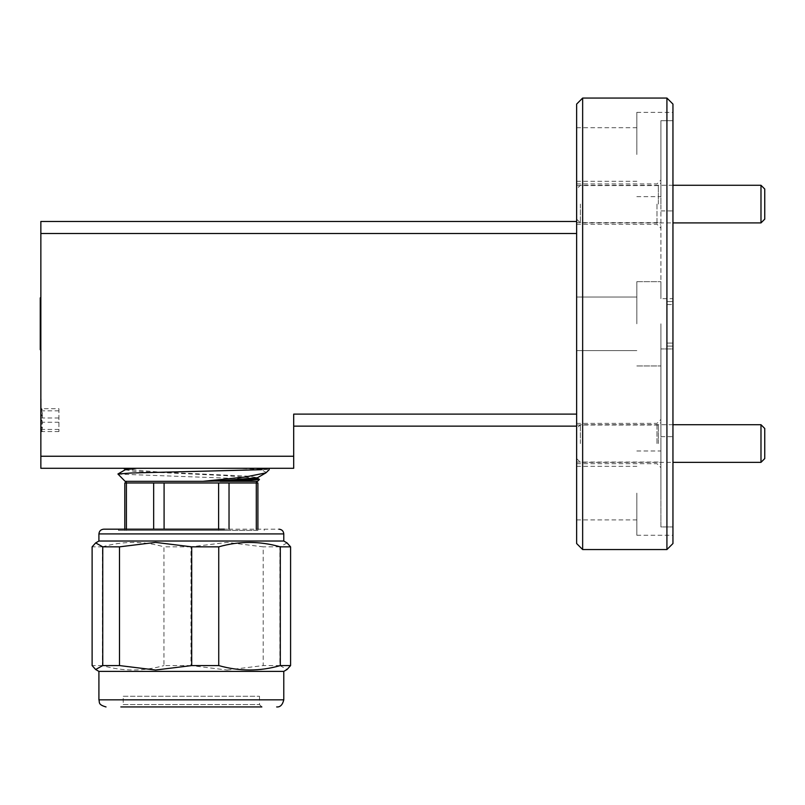 <?xml version="1.0" encoding="UTF-8"?>
<svg xmlns="http://www.w3.org/2000/svg" width="805" height="805" viewBox="0 0 805 805"><rect width="100%" height="100%" fill="white"/><g stroke="black" fill="none" stroke-linecap="round" stroke-linejoin="round"><path stroke-width="0.6" stroke-dasharray="4.03 3.02" d="M764.75 458.578L764.75 428.481M760.987 424.718L760.987 462.342M576.632 443.535L576.632 423.36L576.632 443.535M580.385 443.535L580.385 424.718L580.385 443.535M764.75 219.141L764.75 189.034M760.987 185.281L760.987 222.905M576.632 204.088L576.632 224.253L576.632 204.088M580.385 204.088L580.385 222.905L580.385 204.088M123.215 696.275L259.492 696.275L123.215 696.275L123.215 704.566L259.492 704.566L123.215 704.566L120.841 706.941L261.856 706.941L164.763 706.941M158.293 529.187L279.043 529.187M98.914 671.39L283.783 671.39M227.091 670.022L263.205 665.574L263.205 546.847L227.091 542.399L190.986 546.847L190.986 665.574L227.091 670.022M287.053 542.922L279.939 546.847L279.939 665.574L263.205 665.574M279.939 665.574L287.053 669.488M227.795 529.187L118.476 529.187L227.795 529.187M227.795 530.374L118.476 530.374L227.795 530.374M98.914 541.03L283.783 541.03M279.939 546.847L263.205 546.847M117.892 474.095L259.431 479.337M158.072 530.374L218.608 530.374L158.072 530.374M126.405 529.187L126.405 530.374L124.795 530.374L126.405 530.374L126.405 482.97L229.817 482.97L217.048 482.97L218.608 482.97L218.608 530.374L256.292 530.374L218.608 530.374L218.608 529.187M229.033 529.187L229.033 482.97L256.292 482.97L256.292 530.374L257.902 530.374L256.292 530.374L256.292 529.187M660.905 443.535L660.905 467.614L660.905 443.535M658.349 443.535L658.349 425.02L658.349 443.535M660.905 204.088L660.905 180.008L660.905 204.088M658.349 204.088L658.349 185.573L658.349 204.088M656.991 443.535L656.991 423.36L656.991 443.535M656.991 204.088L656.991 224.253L656.991 204.088M636.825 493.123L636.825 535.265L636.825 493.123M576.632 493.123L576.632 466.337L576.632 493.123M636.825 323.811L636.825 281.67L636.825 323.811M576.632 104.087L576.632 543.536M636.825 154.5L636.825 112.358L636.825 154.5M576.632 154.5L576.632 181.286L576.632 154.5M660.905 493.123L660.905 450.981L660.905 526.933L672.95 526.933L672.95 348.947L660.905 348.947L672.95 348.947L672.95 526.933L660.905 526.933L660.905 348.947L660.905 493.123M672.95 298.665L672.95 323.811L672.95 298.665L660.905 298.665L660.905 281.67L660.905 298.665L672.95 298.665L672.95 112.358L672.95 120.68L660.905 120.68L660.905 154.5L660.905 120.68L672.95 120.68L672.95 298.665M660.905 323.811L660.905 436.682L660.905 323.811M672.95 543.536L672.95 104.087M666.922 98.059L666.922 549.553M582.649 549.553L582.649 98.059M41.105 420.13L41.105 399.059L41.105 420.13M40.854 420.13L40.854 399.059L40.854 420.13M40.854 412.301L40.854 432.295L40.854 412.301M42.484 413.347L40.854 418.006C42.977 421.79 42.977 425.603 40.854 429.437L42.313 430.826L40.854 431.561C42.967 428.461 42.967 425.352 40.854 422.253C42.977 418.469 42.977 414.656 40.854 410.822L42.313 409.433L40.854 408.699L42.484 413.347M40.854 404.281L40.854 440.838L40.854 404.281M58.916 408.699L58.916 431.561L58.916 408.699L40.854 408.699M58.916 429.437L40.854 429.437M58.916 431.561L40.854 431.561M58.916 422.253L40.854 422.253M58.916 410.822L40.854 410.822M58.916 418.006L40.854 418.006M40.854 456.244L40.854 468.289L293.694 468.289L293.694 456.244L40.854 456.244L40.854 233.51L576.632 233.51L576.632 414.112L576.632 221.466L40.854 221.466L40.854 233.51M128.931 468.289L123.447 468.289M40.854 333.441L40.854 297.317L40.854 333.441L40.25 333.441L40.25 349.692L40.854 350.296M660.905 120.68L660.905 298.665L660.905 120.68M672.95 304.542L672.95 343.071L672.95 301.533L672.95 304.542L666.922 304.542L666.922 343.071L666.922 301.533L672.95 301.533L666.922 301.533L666.922 304.542L672.95 304.542M672.95 343.071L672.95 346.08L672.95 343.071L666.922 343.071L666.922 346.08L672.95 346.08L666.922 346.08L666.922 343.071L672.95 343.071M576.632 414.112L576.632 426.147L576.632 414.112L293.694 414.112L293.694 456.244M576.632 221.466L576.632 233.51M672.95 526.933L672.95 535.265L672.95 526.933M293.694 414.112L293.694 426.147L293.694 414.112M293.694 426.147L576.632 426.147M660.905 154.5L660.905 196.641L660.905 154.5M125.127 469.184L158.243 471.992L248.695 476.208L257.429 477.768M125.278 469.748L134.012 471.317L224.464 475.534L257.57 478.341M235.744 468.289L269.202 469.697M266.375 472.525L261.494 469.697M164.089 529.187L164.089 482.97L152.89 482.97L153.664 482.97L153.664 529.187M164.089 482.97L153.664 482.97M126.405 482.97L124.795 482.97M257.902 482.97L256.292 482.97M229.033 482.97L218.608 482.97M165.649 482.97L217.048 482.97L165.649 482.97M127.19 482.97L152.89 482.97L127.19 482.97M255.517 482.97L229.817 482.97L255.517 482.97M40.854 297.317L40.25 297.92L40.25 333.441M190.986 665.574L163.958 665.574L163.958 546.847C143.562 540.97 123.034 540.97 102.396 546.847L102.396 665.574C122.803 671.451 143.32 671.451 163.958 665.574M190.986 546.847L163.958 546.847M102.396 665.574L92.112 665.574M102.396 546.847L92.112 546.847M98.914 699.827L283.783 699.827M283.783 533.926L98.914 533.926M257.57 481.33L256.382 481.33M254.873 481.33L125.127 481.33M40.854 314.181L40.25 314.181M576.632 458.578L580.385 462.342L672.95 462.342M672.95 424.718L580.385 424.718L576.632 428.481M576.632 219.141L580.385 222.905L672.95 222.905M672.95 185.281L580.385 185.281L576.632 189.034M118.476 530.374L118.476 529.187M576.632 425.02L658.349 425.02L660.905 422.464M576.632 185.573L658.349 185.573L660.905 183.017M576.632 423.36L656.991 423.36L660.905 419.455M576.632 183.922L656.991 183.922L660.905 180.008M576.632 466.337L636.825 466.337M576.632 297.025L636.825 297.025L576.632 297.025M576.632 127.713L636.825 127.713M636.825 450.981L660.905 450.981M636.825 281.67L660.905 281.67L636.825 281.67M636.825 112.358L672.95 112.358M660.905 436.682L672.95 436.682M42.313 430.826L40.854 432.295M42.313 409.423L40.854 407.964M660.905 210.94L672.95 210.94M636.825 365.953L660.905 365.953L636.825 365.953M636.825 196.641L660.905 196.641M636.825 535.265L672.95 535.265M576.632 350.598L636.825 350.598L576.632 350.598M576.632 181.286L636.825 181.286M576.632 519.909L636.825 519.909M576.632 224.253L656.991 224.253L660.905 228.167M576.632 463.7L656.991 463.7L660.905 467.614M576.632 222.603L658.349 222.603L660.905 225.159M576.632 462.04L658.349 462.04L660.905 464.596M124.795 530.374L124.795 529.187M257.902 530.374L257.902 529.187M264.231 530.374L264.231 529.187M259.492 696.275L259.492 704.566L261.856 706.941"/><path stroke-width="1.21" d="M760.987 424.718L764.75 428.481L764.75 458.578L760.987 462.342L760.987 424.718L672.95 424.718M760.987 185.281L764.75 189.034L764.75 219.141L760.987 222.905L760.987 185.281L672.95 185.281M223.518 706.941L120.841 706.941M224.414 529.187L103.654 529.187C100.796 529.489 99.216 531.069 98.914 533.926L283.783 533.926C283.481 531.069 281.901 529.489 279.043 529.187M98.914 671.39L98.914 699.827L283.783 699.827L283.783 671.39L98.914 671.39L95.644 669.498L92.112 665.574L92.112 546.847L95.654 542.922L102.758 546.847L102.758 665.574L95.654 669.488M283.783 671.39L287.053 669.498L290.585 665.574L290.585 546.847L287.053 542.922L283.783 541.03L98.914 541.03L95.644 542.922M102.758 665.574L119.502 665.574L119.502 546.847L155.607 542.399L191.711 546.847L218.739 546.847C239.145 540.97 259.663 540.97 280.301 546.847L280.301 665.574L290.585 665.574M280.301 665.574C259.904 671.451 239.377 671.451 218.739 665.574L218.739 546.847M191.711 546.847L191.711 665.574L218.739 665.574M191.711 665.574L155.607 670.022L119.502 665.574M280.301 546.847L290.585 546.847M257.429 478.18L259.462 479.438L248.393 480.384L202.91 481.33L244.992 477.053L265.912 472.867L269.202 469.697L269.202 468.289M261.494 469.697L130.943 473.018L117.922 474.004L125.127 481.33L202.91 481.33L224.464 480.414L257.429 477.768L265.912 472.867M153.664 529.187L153.664 482.97L164.089 482.97L164.089 529.187M218.608 529.187L218.608 482.97L164.089 482.97M256.292 529.187L256.292 482.97L229.033 482.97L229.033 529.187M666.922 98.059L672.95 104.087L672.95 543.536L666.922 549.553L666.922 98.059L582.649 98.059L582.649 549.553L666.922 549.553M582.649 549.553L576.632 543.536L576.632 104.087L582.649 98.059M293.694 468.289L40.854 468.289L40.854 456.244L293.694 456.244L293.694 468.289M576.632 233.51L40.854 233.51L40.854 221.466L576.632 221.466M40.854 233.51L40.854 456.244M576.632 414.112L293.694 414.112L293.694 456.244M576.632 426.147L293.694 426.147M128.931 468.289L125.127 469.184L125.127 469.828M136.769 468.289L125.278 469.748L117.922 474.004M257.57 477.687L257.57 478.341L248.695 479.75L220.147 481.33L257.57 481.33L259.462 479.438M269.162 468.289L257.53 469.697M153.664 482.97L126.405 482.97L126.405 529.187M124.795 529.187L124.795 482.97L126.405 482.97M218.608 482.97L229.033 482.97M256.292 482.97L257.902 482.97L257.902 529.187M40.854 350.296L40.25 349.692L40.25 297.92L40.854 297.317M102.758 546.847L119.502 546.847M164.763 706.941L261.856 706.941M256.382 481.33L254.873 481.33M40.25 314.181L40.854 314.181M40.25 333.441L40.854 333.441M760.987 462.342L672.95 462.342M760.987 222.905L672.95 222.905M98.914 699.827C99.911 702.03 97.405 704.546 106.029 706.941M283.783 541.03L283.783 533.926M255.93 482.97L257.57 481.33M123.447 468.289L125.278 469.345M126.767 482.97L125.127 481.33M98.914 541.03L98.914 533.926M283.783 699.827C282.535 704.898 280.17 707.273 276.668 706.941"/></g></svg>
